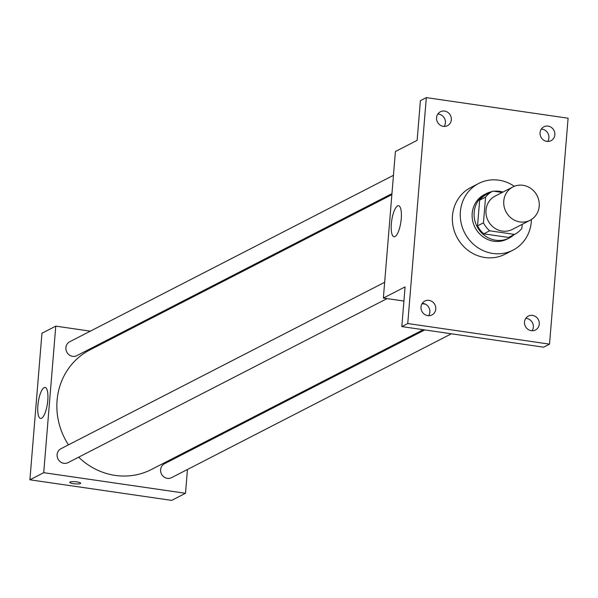 <?xml version="1.0" encoding="UTF-8"?>
<svg xmlns="http://www.w3.org/2000/svg" width="598" height="598" viewBox="0 0 598 598"><rect width="100%" height="100%" fill="white"/><g stroke="black" fill="none" stroke-linecap="round" stroke-linejoin="round"><path stroke-width="0.9" d="M522.996 185.298A18.747 17.521 -117.2 0 1 538.888 200.771A18.747 17.521 -117.2 0 1 530.06 220.288A18.747 17.521 -117.2 0 1 505.908 211.625A18.747 17.521 -117.2 0 1 512.92 186.942A18.747 17.521 -117.2 0 1 522.996 185.298M530.06 220.288L512.292 229.423A18.747 17.521 -117.2 0 1 488.132 220.767A18.747 17.521 -117.2 0 1 495.144 196.077L512.92 186.942M509.115 237.182A24.197 22.619 -117.2 0 1 508.861 237.316A24.197 22.619 -117.2 0 1 508.599 237.451L483.73 233.833A24.197 22.619 -117.2 0 1 477.54 225.857L479.656 200.158L485.576 197.108L483.461 222.815A24.197 22.619 -117.2 0 0 489.657 230.791L514.519 234.401A24.197 22.619 -117.2 0 0 514.781 234.274A24.197 22.619 -117.2 0 0 521.86 228.391L522.196 224.332M502.208 192.451L492.916 191.098A24.197 22.619 -117.2 0 0 492.655 191.233A24.197 22.619 -117.2 0 0 485.576 197.108M479.656 200.158A24.197 22.619 -117.2 0 1 486.735 194.275A24.197 22.619 -117.2 0 1 486.996 194.148M502.97 192.055A24.996 23.367 62.8 0 0 494.053 191.263M491.945 191.599A24.996 23.367 62.8 0 0 486.368 193.565A24.996 23.367 62.8 0 0 477.017 226.485A24.996 23.367 62.8 0 0 509.227 238.026A24.996 23.367 62.8 0 0 514.071 234.633M509.227 238.026L507.254 239.043A24.996 23.367 -117.2 0 1 475.044 227.494A24.996 23.367 -117.2 0 1 484.395 194.582L486.368 193.565M477.54 225.857L483.461 222.815M508.599 237.451L514.519 234.401M483.73 233.833L489.657 230.791M531.39 219.526A37.495 35.05 -117.2 0 1 512.964 250.158A37.495 35.05 -117.2 0 1 464.653 232.839A37.495 35.05 -117.2 0 1 478.677 183.466A37.495 35.05 -117.2 0 1 498.829 180.177A37.495 35.05 -117.2 0 1 514.31 186.307M512.964 250.158L505.063 254.217A37.495 35.05 -117.2 0 1 456.752 236.898A37.495 35.05 -117.2 0 1 470.776 187.525L478.677 183.466M421.007 306.924A7.811 7.303 -117.2 0 1 424.819 301.056A7.811 7.303 -117.2 0 1 434.888 304.659A7.811 7.303 -117.2 0 1 431.965 314.944A7.811 7.303 -117.2 0 1 424.348 314.219A7.811 7.303 -117.2 0 1 421.007 306.924M436.57 117.642A7.811 7.303 -117.2 0 1 440.382 111.766A7.811 7.303 -117.2 0 1 450.444 115.377A7.811 7.303 -117.2 0 1 447.528 125.662A7.811 7.303 -117.2 0 1 439.911 124.937A7.811 7.303 -117.2 0 1 436.57 117.642M540.069 132.674A7.811 7.303 -117.2 0 1 543.881 126.798A7.811 7.303 -117.2 0 1 553.95 130.409A7.811 7.303 -117.2 0 1 551.027 140.694A7.811 7.303 -117.2 0 1 543.418 139.969A7.811 7.303 -117.2 0 1 540.069 132.674M524.506 321.963A7.811 7.303 -117.2 0 1 528.318 316.088A7.811 7.303 -117.2 0 1 538.387 319.698A7.811 7.303 -117.2 0 1 535.464 329.984A7.811 7.303 -117.2 0 1 527.855 329.259A7.811 7.303 -117.2 0 1 524.506 321.963M549.525 344.134L568.1 118.21L426.322 97.616L407.746 323.533L549.525 344.134L543.604 347.176L401.819 326.583L407.746 323.533M547.671 141.457A7.811 7.303 62.8 0 0 548.912 137.869A7.811 7.303 62.8 0 0 541.31 129.093M444.172 126.417A7.811 7.303 62.8 0 0 445.413 122.829A7.811 7.303 62.8 0 0 437.811 114.054M426.322 97.616L420.394 100.658L417.135 140.351L395.413 151.518L383.363 298.058L405.085 286.891L401.819 326.583M397.558 205.921A15.675 4.635 98.3 0 1 398.552 205.727A15.675 4.635 98.3 0 1 400.884 221.903A15.675 4.635 98.3 0 1 394.045 236.748A15.675 4.635 98.3 0 1 391.503 222.179A15.675 4.635 98.3 0 1 397.558 205.921M428.609 315.707A7.811 7.303 62.8 0 0 429.85 312.119A7.811 7.303 62.8 0 0 422.248 303.343M532.108 330.739A7.811 7.303 62.8 0 0 533.349 327.151A7.811 7.303 62.8 0 0 525.754 318.375M383.363 298.058L403.919 301.048M422.039 303.679L425.462 304.18M423.302 329.7L151.384 469.505A67.238 62.85 -117.2 0 1 78.644 457.186M68.464 444.852A67.238 62.85 -117.2 0 1 89.894 349.912L391.862 194.656M393.454 175.311L69.712 341.757A7.811 7.303 62.8 0 0 66.034 349.882A7.811 7.303 62.8 0 0 72.657 356.333A7.811 7.303 62.8 0 0 76.858 355.646L391.944 193.647M451.4 333.789L171.559 477.66A7.811 7.303 -117.2 0 1 161.497 474.057A7.811 7.303 -117.2 0 1 164.42 463.771L424.767 329.917M387.085 298.604L68.06 462.628A7.811 7.303 -117.2 0 1 57.999 459.017A7.811 7.303 -117.2 0 1 60.921 448.732L384.656 282.286M90.328 331.157L55.771 326.134L43.721 472.682L185.507 493.283L187.458 469.49M188.968 451.146L189.05 450.145M118.426 335.239L116.961 335.03M55.771 326.134L41.95 333.243L29.9 479.79L171.678 500.384L185.507 493.283M29.9 479.79L43.721 472.682M44.095 387.646A15.675 4.635 98.3 0 1 45.089 387.452A15.675 4.635 98.3 0 1 47.421 403.628A15.675 4.635 98.3 0 1 40.582 418.473A15.675 4.635 98.3 0 1 38.04 403.912A15.675 4.635 98.3 0 1 44.095 387.646M76.933 481.898A5.464 1.076 4.7 0 1 80.655 483.236A5.464 1.076 4.7 0 1 75.116 483.864A5.464 1.076 4.7 0 1 69.757 482.339A5.464 1.076 4.7 0 1 76.933 481.898M80.655 483.236A5.464 1.076 4.7 0 1 75.116 483.857A5.464 1.076 4.7 0 1 69.757 482.339M508.861 237.316L514.781 234.274M486.735 194.275L492.655 191.233"/></g></svg>
